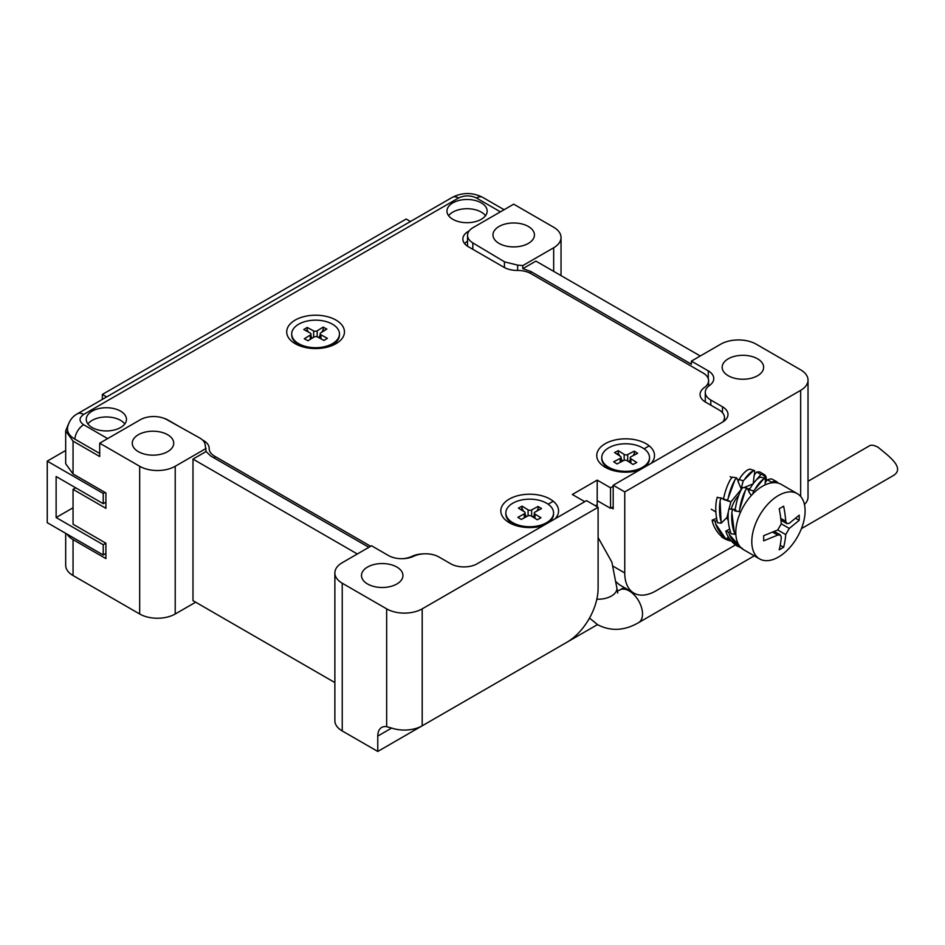 <?xml version="1.0" encoding="UTF-8"?>
<svg xmlns="http://www.w3.org/2000/svg" width="945" height="945" viewBox="0 0 945 945"><rect width="100%" height="100%" fill="white"/><g stroke="black" fill="none" stroke-linecap="round" stroke-linejoin="round"><path stroke-width="1.42" d="M642.517 467.291A23.873 13.785 0 0 0 649.51 457.545A23.873 13.785 0 0 0 625.637 443.772A23.873 13.785 0 0 0 601.764 457.545A23.873 13.785 0 0 0 616.506 470.279A23.873 13.785 0 0 0 642.517 467.291M637.603 453.305L631.059 456.695A2.516 1.453 0 0 0 630.22 457.77A2.516 1.453 0 0 0 630.87 458.738L636.741 462.518L632.996 464.456L627.126 460.676A2.516 1.453 0 0 0 623.57 460.569L617.026 463.96L613.671 461.798L620.215 458.408A2.516 1.453 0 0 0 621.054 457.321A2.516 1.453 0 0 0 620.416 456.352L614.545 452.572L618.278 450.635L624.161 454.415A2.516 1.453 0 0 0 627.704 454.533L634.249 451.143L637.603 453.305M642.565 468.295A23.873 13.785 0 0 0 649.51 458.573L649.51 457.545M601.764 457.545L601.764 458.573A23.873 13.785 0 0 0 608.757 468.318A23.873 13.785 0 0 0 616.719 471.354M634.556 471.354A23.873 13.785 0 0 0 642.47 468.354M635.394 454.45L634.249 453.706L634.249 451.143M628.72 461.703L630.22 460.215M633.032 455.667L634.249 453.706M622.483 461.03L621.054 458.384M619.743 455.927L618.278 453.21L618.278 450.635M616.754 454.002L618.278 453.21M629.571 461.255L630.22 461.68M751.322 495.511L748.723 491.577L749.125 489.604L753.602 490.987L752.799 493.94M765.391 482.623L765.202 478.406L760.713 477.095L759.012 477.768A37.694 12.828 105.8 0 0 750.814 487.301L749.125 489.604M735.517 507.666L734.749 510.914L739.014 511.576L745.322 490.561L746.952 488.092L742.723 487.478L741.022 490.042A37.694 19.183 97 0 0 735.517 507.666M736.037 510.229L728.926 508.776L728.288 512.19A37.694 26.141 96.7 0 0 730.213 530.913L730.969 533.736L734.596 534.268L735.801 532.696M728.926 508.776L735.08 509.544M730.379 531.527L728.595 532.189L725.795 531.055L726.764 533.854A37.694 30.441 110.3 0 0 737.395 546.163L742.439 548.443M725.795 531.055L729.705 529.141M765.19 484.856L765.096 482.682L767.387 479.776L771.545 482.139L770.766 483.013M776.01 482.73L773.187 481.702A37.694 10.052 -61 0 1 776.625 481.666L772.384 479.316A37.694 10.052 119 0 0 768.947 479.351L767.387 479.776M749.042 491.223L746.952 488.092M739.014 511.576L740.632 511.966M765.202 478.406L763.56 479.056L753.602 490.987M755.362 488.589A37.694 12.828 -74.2 0 1 763.56 479.056M745.322 490.561A37.694 19.183 97 0 0 739.805 508.186M732.493 509.331L731.879 512.615L734.596 534.268M733.816 531.338A37.694 26.141 -83.3 0 1 731.879 512.615M728.595 532.189L729.54 534.882L740.986 547.675M740.171 547.19A37.694 30.441 -69.7 0 1 729.54 534.882M773.187 481.702L771.545 482.139M776.625 481.666A37.694 10.052 -61 0 1 777.889 483.049M546.564 522.691A23.873 13.785 0 0 0 553.557 512.946A23.873 13.785 0 0 0 529.684 499.161A23.873 13.785 0 0 0 505.823 512.946A23.873 13.785 0 0 0 520.553 525.68A23.873 13.785 0 0 0 546.564 522.691M541.497 508.552L535.083 512.025A2.516 1.453 0 0 0 534.279 513.076A2.516 1.453 0 0 0 534.964 514.068L540.965 517.777L537.303 519.762L531.291 516.053A2.516 1.453 0 0 0 527.735 515.982L521.309 519.455L517.884 517.34L524.298 513.867A2.516 1.453 0 0 0 525.101 512.804A2.516 1.453 0 0 0 524.416 511.812L518.415 508.115L522.077 506.13L528.09 509.839A2.516 1.453 0 0 0 531.645 509.898L538.059 506.437L541.497 508.552M546.623 523.684A23.873 13.785 0 0 0 553.557 513.974L553.557 512.946M505.823 512.946L505.823 513.974A23.873 13.785 0 0 0 512.804 523.719A23.873 13.785 0 0 0 520.766 526.755M538.615 526.755A23.873 13.785 0 0 0 546.517 523.743M539.288 509.745L538.059 509.001L538.059 506.437M532.791 516.974L534.279 515.273M536.807 511.091L538.059 509.001M526.377 516.466L525.101 514.163M523.495 511.245L522.077 508.693L522.077 506.13M520.624 509.473L522.077 508.693M533.476 516.608L534.279 517.104M778.444 557.054A37.694 21.759 120 0 0 803.073 523.837A37.694 21.759 120 0 0 797.297 493.644A37.694 21.759 120 0 0 759.603 515.403A37.694 21.759 120 0 0 759.603 558.92A37.694 21.759 120 0 0 778.444 557.054M774.439 531.503L780.357 534.917L777.723 535.094L763.654 540.823A94.724 54.692 -120 0 0 763.654 535.697L777.723 529.968L785.72 534.587L789.276 528.432L799.198 520.305L795.773 518.332M799.198 520.305A94.724 54.692 60 0 0 799.198 515.179L789.276 523.306L786.89 523.624L785.72 521.25A97.949 56.546 60 0 0 783.641 506.201L779.2 508.764A97.949 56.546 -120 0 1 781.279 523.813L777.723 529.968M785.72 534.587A97.949 56.546 60 0 1 783.641 547.238L779.2 549.801A97.949 56.546 -120 0 0 781.279 537.15L780.357 534.917M797.297 493.644L781.302 484.407A37.694 21.759 120 0 0 743.609 506.166A37.694 21.759 120 0 0 743.609 549.695L759.603 558.92M783.641 547.238L780.227 545.265M120.57 411.134A20.105 11.612 180 0 1 126.465 419.332A20.105 11.612 180 0 1 106.36 430.944A20.105 11.612 180 0 1 86.255 419.332A20.105 11.612 180 0 1 98.67 408.618A20.105 11.612 180 0 1 120.57 411.134M481.277 202.88A20.105 11.612 180 0 1 487.159 211.089A20.105 11.612 180 0 1 467.054 222.701A20.105 11.612 180 0 1 446.95 211.089A20.105 11.612 180 0 1 459.364 200.364A20.105 11.612 180 0 1 481.277 202.88M543.304 525.597A28.882 16.679 180 0 1 509.26 522.691A28.882 16.679 180 0 1 509.26 522.679A28.882 16.679 180 0 1 507.359 500.318A28.882 16.679 180 0 1 545.737 497.023A28.882 16.679 180 0 1 555.164 518.758M639.257 470.208A28.882 16.679 180 0 1 605.213 467.291L605.213 467.291A28.882 16.679 180 0 1 603.312 444.918A28.882 16.679 180 0 1 641.69 441.634A28.882 16.679 180 0 1 651.117 463.357M295.159 343.673L295.159 343.673A28.882 16.679 180 0 1 295.159 320.095A28.882 16.679 180 0 1 336.007 320.095A28.882 16.679 180 0 1 336.007 343.673A28.882 16.679 180 0 1 295.159 343.673M722.83 421.954A18.841 10.879 0 0 0 724.449 417.536A18.841 10.879 0 0 0 718.921 409.846L705.596 402.157A18.841 10.879 180 0 1 700.08 394.455A18.841 10.879 180 0 1 704.332 387.568A18.841 10.879 0 0 0 708.585 380.693A18.841 10.879 0 0 0 703.068 372.991L530.96 273.637A18.841 10.879 180 0 0 517.447 270.447A18.841 10.879 180 0 1 503.921 267.258L468.377 246.739A18.841 10.879 180 0 1 462.861 239.05A18.841 10.879 180 0 1 468.377 231.348L469.157 230.911M163.804 418.245A18.841 10.879 180 0 1 168.115 420.1L180.2 427.081M202.36 439.874L203.647 440.618A18.841 10.879 180 0 1 209.164 448.308A18.841 10.879 180 0 1 209.164 448.426A18.841 10.879 180 0 0 209.164 448.532L209.164 448.651M214.68 458.278L214.68 456.234A18.841 10.879 180 0 1 209.164 448.532M214.68 456.234L370.664 546.281M402.464 558.696A18.841 10.879 0 0 0 412.044 556.321A18.841 10.879 180 0 1 423.265 553.876M584.778 501.665L572.339 494.483L597.205 480.119L610.541 487.809L613.199 486.273M124.799 423.951A20.105 11.612 0 0 0 120.57 420.36A20.105 11.612 0 0 0 87.92 423.951M485.506 215.708A20.105 11.612 0 0 0 481.277 212.117A20.105 11.612 0 0 0 448.615 215.708M467.539 241.105A18.841 10.879 0 0 0 464.645 243.668M610.541 487.809L610.541 508.327L613.199 506.792M597.122 506.733A25.125 14.506 -120 0 0 597.205 504.736L597.205 500.637L610.541 508.327M597.205 480.119L597.205 500.637M500.413 211.834L476.434 197.989A12.569 7.253 -60 0 1 482.706 197.363C472.571 192.284 462.436 192.284 452.289 197.363A12.569 7.253 60 0 1 458.573 197.989L83.656 414.442A12.569 7.253 -120 0 0 77.372 413.815C75.092 415.032 69.15 418.836 67.52 427.79A25.125 14.506 0 0 0 74.82 439.082L99.698 453.446M729.103 508.8L730.804 501.996L742.097 488.329M743.833 487.632L753.023 483.934M728.276 520.754L726.929 517.541L728.311 512.001M749.952 488.506A20.105 11.612 120 0 0 747.613 489.037M738.766 495.286A20.105 11.612 120 0 0 731.288 509.036M765.816 481.702L766.241 477.969L762.391 474.414L760.879 474.508L753.945 482.718M753.2 483.864L754.228 474.886L756.803 471.992L760.879 474.508M754.523 474.874L754.606 470.645L750.141 469.181L748.546 469.511A37.694 12.072 107.7 0 0 740.478 477.284L738.021 481.548L741.187 488.695L743.195 480.863L753.082 470.953L754.606 470.645M738.352 481.241L736.557 477.827L732.257 477.13L730.485 479.446A37.694 18.014 98 0 0 724.142 496.16L723.173 499.35L727.496 500.082L734.856 480.048L736.557 477.827M727.496 500.082L730.804 501.996M724.307 499.066L717.243 497.259L716.369 500.614A37.694 25.102 96 0 0 716.901 519.703L717.397 522.691L721.141 523.199L720.102 501.004L720.929 497.767M721.141 523.199L726.929 517.541M717.042 520.577L715.034 521.132L712.117 520.128L716.617 518.344M712.117 520.128L712.813 523.128A37.694 30.027 107 0 0 722.122 536.902L727.083 539.382L725.028 537.788L715.719 524.014L715.034 521.132M727.083 539.382L728.087 536.417M721.933 536.748L719.688 534.657M723.988 538.355L721.637 536.996M727.201 539.016L730.225 539.642M766.241 477.969A37.694 10.064 121.3 0 0 764.552 474.803A37.694 10.064 121.3 0 0 762.391 474.414M738.73 479.328L743.195 480.863M753.082 470.953A37.694 12.072 107.7 0 0 745.014 478.737M723.173 499.35L724.106 499.551M734.856 480.048A37.694 18.014 98 0 0 728.512 496.775M720.102 501.004A37.694 25.102 96 0 0 720.622 520.093M715.719 524.014A37.694 30.027 107 0 0 725.028 537.788M723.764 538.307A37.694 30.488 129.3 0 0 731.442 541.119M756.803 471.992L758.244 471.909A37.694 10.064 121.3 0 1 760.406 472.287L764.552 474.803M65.677 450.481L47.25 461.125L47.25 522.679L103.218 554.987L105.911 553.439M410.473 221.508L406.173 219.027L102.332 394.443L102.332 399.404M105.911 502.138L103.218 503.697L103.218 493.444L47.25 461.125M103.218 503.697L56.133 476.516L56.133 517.541L103.218 544.733L103.218 554.987M105.001 492.416L103.218 493.444M102.332 394.443L106.631 396.924M73.049 507.784L56.133 517.541M103.218 544.733L105.887 543.198L105.911 558.601L73.049 539.619A25.125 14.506 180 0 1 67.071 534.126M332.463 324.194A23.873 13.785 0 0 0 306.452 321.205A23.873 13.785 0 0 0 291.71 333.939A23.873 13.785 0 0 0 315.583 347.713A23.873 13.785 0 0 0 339.456 333.939A23.873 13.785 0 0 0 332.463 324.194M326.852 329.096L320.851 332.805A2.516 1.453 0 0 0 320.166 333.798A2.516 1.453 0 0 0 320.969 334.849L327.395 338.322L323.97 340.436L317.544 336.975A2.516 1.453 0 0 0 313.988 337.046L307.987 340.755L304.314 338.782L310.314 335.062A2.516 1.453 0 0 0 310.988 334.069A2.516 1.453 0 0 0 310.196 333.018L303.77 329.545L307.196 327.431L313.622 330.892A2.516 1.453 0 0 0 317.177 330.821L323.178 327.112L326.852 329.096M291.71 333.939L291.71 334.955A23.873 13.785 0 0 0 298.703 344.701A23.873 13.785 0 0 0 306.664 347.748M324.501 347.748A23.873 13.785 0 0 0 332.463 344.701A23.873 13.785 0 0 0 339.456 334.955L339.456 333.939M324.631 330.466L323.178 329.675L323.178 327.112M318.89 337.459L320.166 335.132M321.772 332.238L323.178 329.675M311.791 337.601L310.988 336.278M308.448 332.073L307.196 329.994L307.196 327.431M305.979 330.738L307.196 329.994M801.419 528.633L893.131 475.678C906.007 468.023 887.887 455.525 878.059 447.221C874.22 445.249 871.455 444.717 869.778 445.638L808.022 481.288M75.706 487.809L73.049 489.356L105.911 508.327L105.911 492.947L73.049 473.965L65.677 463.7L65.677 430.873L68.288 424.447M517.636 270.447L517.636 265.108L504.677 261.919L472.819 242.889L472.819 249.303M368.881 547.309L210.77 456.022L206.081 451.521L205.254 445.461C205.077 442.484 203.163 439.945 199.501 437.842L166.757 419.592A18.841 10.879 0 0 0 140.344 419.722L99.698 443.193L99.698 456.518L73.049 441.138L65.677 430.873M73.049 489.356L73.049 524.227L105.911 543.21M611.427 507.819L613.199 508.847L613.199 485.246L624.751 491.92L800.663 390.356A25.125 14.506 0 0 0 808.022 380.103A25.125 14.506 0 0 0 800.663 369.838L756.236 344.193A25.125 14.506 180 0 0 720.704 344.193L691.386 361.12L708.266 370.865A18.841 10.879 180 0 1 713.782 378.555A18.841 10.879 180 0 1 709.53 385.442A18.841 10.879 0 0 0 705.277 392.329A18.841 10.879 0 0 0 710.794 400.03L722.476 406.775A18.841 10.879 180 0 1 727.993 414.465A18.841 10.879 180 0 1 722.476 422.155L613.199 485.246M735.529 544.899L655.842 590.909A43.978 25.385 -60 0 1 633.859 593.094A43.978 25.385 -60 0 1 624.751 572.953L624.751 491.92M598.102 507.3L586.55 500.637L477.272 563.728A18.841 10.879 180 0 1 450.623 563.728L438.941 556.983A18.841 10.879 0 0 0 413.686 556.251A18.841 10.879 180 0 1 388.43 555.518L371.55 545.773L342.232 562.7A25.125 14.506 0 0 0 334.873 572.953A25.125 14.506 0 0 0 342.232 583.219L386.659 608.864A25.125 14.506 0 0 0 422.191 608.864L598.102 507.3L598.102 588.345A43.978 25.385 -60 0 1 567 642.198L422.191 725.807L422.191 608.864M517.636 265.108L522.809 265.58L553.675 247.767A25.125 14.506 180 0 0 561.035 237.502A25.125 14.506 180 0 0 553.675 227.249L513.702 204.167L473.055 227.627A18.841 10.879 0 0 0 467.539 235.329A18.841 10.879 0 0 0 472.819 242.889M206.081 451.521L192.981 459.093L192.981 600.654L334.873 682.573M522.809 265.58L522.809 268.663L530.606 271.369L691.386 364.191L691.386 361.12M192.981 459.093L357.34 553.983M522.809 268.663L535.909 261.103L700.269 355.993M99.698 443.193L139.671 466.275A25.125 14.506 0 0 0 175.215 466.275L206.081 448.45M195.65 602.201L175.215 613.99L175.215 466.275M396.876 567.059A20.731 11.966 180 0 1 402.948 575.517A20.731 11.966 180 0 1 382.217 587.495A20.731 11.966 180 0 1 361.486 575.517A20.731 11.966 180 0 1 374.279 564.46A20.731 11.966 180 0 1 396.876 567.059M334.873 572.953L334.873 720.681A25.125 14.506 0 0 0 342.232 730.946L377.776 751.452L597.464 624.61M757.571 358.816A20.731 11.966 180 0 1 763.643 367.274A20.731 11.966 180 0 1 742.912 379.24A20.731 11.966 180 0 1 722.181 367.274A20.731 11.966 180 0 1 734.974 356.218A20.731 11.966 180 0 1 757.571 358.816M65.677 533.323L65.677 565.264A25.125 14.506 0 0 0 73.049 575.529L139.671 613.99A25.125 14.506 0 0 0 175.215 613.99M528.361 226.481A20.731 11.966 180 0 1 534.433 234.939A20.731 11.966 180 0 1 513.702 246.905A20.731 11.966 180 0 1 492.971 234.939A20.731 11.966 180 0 1 505.764 223.882A20.731 11.966 180 0 1 528.361 226.481M167.655 434.724A20.731 11.966 180 0 1 173.726 443.193A20.731 11.966 180 0 1 152.995 455.159A20.731 11.966 180 0 1 132.265 443.193A20.731 11.966 180 0 1 145.069 432.125A20.731 11.966 180 0 1 167.655 434.724M386.659 608.864L386.659 726.693L391.655 728.052A25.125 14.506 0 0 0 422.191 725.807M386.659 726.693A18.841 10.879 -120 0 0 381.674 727.437A18.841 10.879 -120 0 0 377.776 736.072L377.776 751.452M804.443 504.5A25.125 14.506 0 0 0 808.022 497.046L808.022 380.103M512.97 524.499L513.584 524.144M527.275 516.23L528.09 515.769M548.135 504.193L553.25 501.24M608.923 469.098L609.537 468.744M644.077 448.804L649.191 445.851M630.87 463.085L630.87 458.738M627.704 454.533L627.704 461.054M624.161 454.415L624.161 460.345M620.215 458.408L620.215 462.306M534.964 518.321L534.964 514.068M531.645 509.898L531.645 516.277M528.09 509.839L528.09 515.828M524.298 513.867L524.298 517.836M777.723 535.094L772.774 532.236M781.279 523.813L789.276 528.432M785.72 521.25L780.759 518.392M458.573 197.989C464.527 195.202 470.48 195.202 476.434 197.989M74.82 439.082A12.569 7.253 -60 0 1 83.656 424.742C78.848 421.316 78.848 417.879 83.656 414.442M83.656 424.742L107.647 438.598M468.377 231.348L468.377 232.092M597.205 504.736L595.433 505.764M412.044 556.948L412.044 556.321M203.647 440.618L203.647 441.268M320.969 338.83L320.969 334.849M317.177 330.821L317.177 336.81M313.622 330.892L313.622 337.27M310.314 335.062L310.314 339.314M617.168 591.227L619.766 589.975A18.841 10.879 60 0 1 638.619 600.855A18.841 10.879 60 0 1 638.619 622.625L754.275 555.849M598.102 537.551L611.876 562.157L616.943 588.345A18.841 10.879 180 0 1 611.427 596.035A18.841 10.879 180 0 1 596.838 599.201M504.441 267.553L504.441 261.789M624.751 572.953L613.34 566.362M708.266 370.865L708.266 378.685M710.794 405.157L710.794 400.03M553.675 247.767L553.675 271.357M342.232 730.946L342.232 583.219M139.671 466.275L139.671 613.99M391.667 728.052L377.776 736.072M530.606 273.424L530.606 271.369M800.663 390.356L800.663 496.444M722.476 412.705L722.476 406.775M73.049 441.138L73.049 473.965M73.049 539.619L73.049 575.529M616.636 582.155A43.978 25.385 120 0 0 620.534 585.392L633.859 593.094M630.22 462.672L630.22 457.77M621.054 461.869L621.054 457.321M612.017 470.208L608.757 468.318M739.734 511.788L737.596 511.351M534.279 517.895L534.279 513.076M525.101 517.411L525.101 512.804M516.076 525.597L512.804 523.719M780.972 520.199L786.89 523.624M731.843 477.615L730.119 476.623M715.861 511.906L711.278 509.26M708.585 380.693L708.585 386.174M724.449 417.536L724.449 420.82M452.289 197.363L77.372 413.815M504.098 209.707L482.706 197.363M729.587 501.476L723.586 499.456M320.166 338.393L320.166 333.798M310.988 338.901L310.988 334.069M329.203 346.591L332.463 344.701M301.963 346.591L298.703 344.701M619.766 589.975L624.125 587.471M589.515 618.077L597.783 624.799C611.002 631.496 624.61 630.764 638.619 622.625M616.943 588.345L617.699 593.094M467.539 235.329L467.539 246.22M705.277 401.968L705.277 392.329M561.035 237.502L561.035 275.609"/></g></svg>

